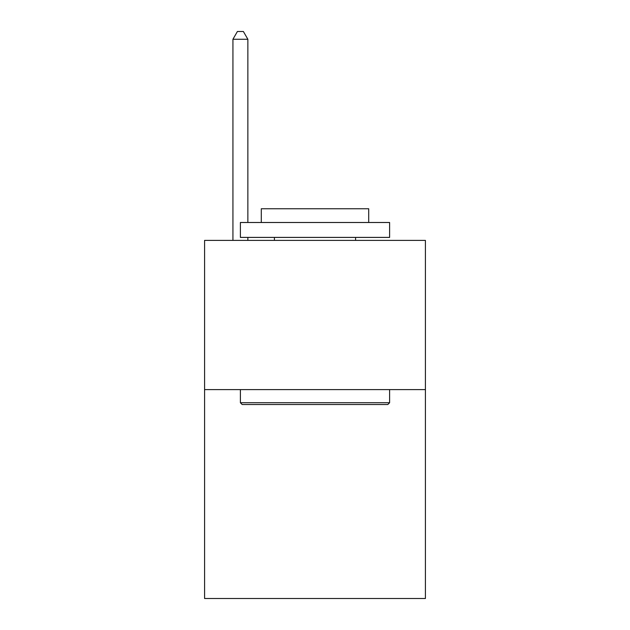 <?xml version="1.0" encoding="UTF-8"?>
<svg xmlns="http://www.w3.org/2000/svg" width="630" height="630" viewBox="0 0 630 630"><rect width="100%" height="100%" fill="white"/><g stroke="black" fill="none" stroke-linecap="round" stroke-linejoin="round"><path stroke-width="0.94" d="M425.415 389.608L425.415 598.5L204.585 598.5L204.585 240.392L425.415 240.392L425.415 389.608L204.585 389.608M242.188 404.523L240.392 402.735L389.608 402.735L387.812 404.523L242.188 404.523M389.608 222.492L389.608 237.408L240.392 237.408L240.392 222.492L389.608 222.492M261.285 222.492L261.285 208.758L368.715 208.758L368.715 222.492M389.608 389.608L389.608 402.735M240.392 389.608L240.392 402.735M355.588 237.408L355.588 240.392M274.412 237.408L274.412 240.392M247.858 222.492L247.858 39.257L232.935 39.257L232.935 240.392M247.858 237.408L247.858 240.392M232.935 39.257L237.408 31.5L243.377 31.5L247.858 39.257"/></g></svg>
